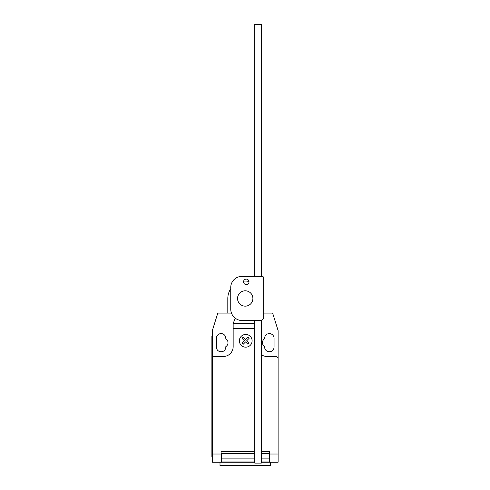 <?xml version="1.0" encoding="UTF-8"?>
<svg xmlns="http://www.w3.org/2000/svg" width="490" height="490" viewBox="0 0 490 490"><rect width="100%" height="100%" fill="white"/><g stroke="black" fill="none" stroke-linecap="round" stroke-linejoin="round"><path stroke-width="0.73" d="M246.28 279.11A2.744 2.744 0 0 0 243.536 281.854A2.744 2.744 0 0 0 246.28 284.592A2.744 2.744 0 0 0 249.024 281.854A2.744 2.744 0 0 0 246.28 279.11M263.681 277.273L263.681 318.261L261.636 320.558L241.723 320.558A11.497 11.497 0 0 1 230.747 309.582L230.747 287.373A11.123 11.123 0 0 1 241.723 276.391L262.799 276.391L263.681 277.273M254.751 276.391L254.751 24.5L261.329 24.5L261.329 276.391M261.329 320.558L261.329 463.105L254.751 463.105L254.751 320.558M237.546 298.477A7.675 7.675 0 0 0 245.221 306.152A7.675 7.675 0 0 0 252.895 298.477A7.675 7.675 0 0 0 245.221 290.803A7.675 7.675 0 0 0 237.546 298.477M231.458 313.086L227.807 313.086L227.807 298.477A17.413 17.413 0 0 1 230.747 288.8M243.634 281.138A17.413 17.413 0 0 1 248.994 281.481M219.998 462.211L219.998 465.5L270.443 465.5L270.443 462.211M278.118 456.098L278.118 461.39M254.751 328.404L233.16 328.404L233.16 323.657L235.163 318.145M227.807 313.086L217.805 313.086L212.323 330.627L212.323 358.698A2.193 2.193 0 0 1 214.516 356.506L223.287 356.506A9.867 9.867 0 0 0 233.16 346.638L233.16 328.404M212.323 358.698L212.323 454.028L221.094 454.028L221.094 451.462L254.751 451.462M261.329 354.607A9.867 9.867 0 0 0 267.148 356.506L275.919 356.506A2.193 2.193 0 0 1 278.118 358.698L278.118 454.028L269.341 454.028L269.341 451.462L261.329 451.462M269.341 454.028L269.341 462.211L278.118 462.211L278.118 454.028M261.329 461.053L269.126 461.053L269.126 453.44L261.329 453.44M254.751 453.44L221.315 453.44L221.315 461.053L254.751 461.053M269.126 458.126L261.329 458.126M254.751 458.126L221.315 458.126M221.315 461.053L221.315 462.211L254.751 462.211M261.329 462.211L269.126 462.211L269.126 461.053M212.323 454.028L212.323 462.211L221.094 462.211L221.094 454.028M211.882 452.344L211.882 340.495L212.323 340.495L212.323 452.344L211.882 452.344L211.882 456.729L212.323 456.729M212.323 336.109L211.882 336.109L211.882 340.495M233.412 322.953L233.16 323.657M263.681 313.086L272.63 313.086L278.118 330.627L278.118 358.698M264.631 338.706A4.716 4.716 0 0 0 264.631 346.675L264.631 347.073A4.716 4.716 0 0 0 269.341 351.789A4.716 4.716 0 0 0 274.057 347.073L274.057 338.302A4.716 4.716 0 0 0 269.341 333.586A4.716 4.716 0 0 0 264.631 338.302L264.631 338.706M225.81 346.675A4.716 4.716 0 0 0 225.81 338.706L225.81 338.302A4.716 4.716 0 0 0 221.094 333.586A4.716 4.716 0 0 0 216.378 338.302L216.378 347.073A4.716 4.716 0 0 0 221.094 351.789A4.716 4.716 0 0 0 225.81 347.073L225.81 346.675M249.11 343.129L247.958 344.286L245.57 341.898L243.187 344.286L242.029 343.129L244.412 340.74L242.029 338.351L243.187 337.2L245.57 339.582L247.958 337.2L249.11 338.351L246.727 340.74L249.11 343.129M252.111 340.807A6.37 6.37 0 0 0 242.556 335.289A6.37 6.37 0 0 0 242.556 346.326A6.37 6.37 0 0 0 252.111 340.807M254.751 323.235L233.314 323.235"/></g></svg>
